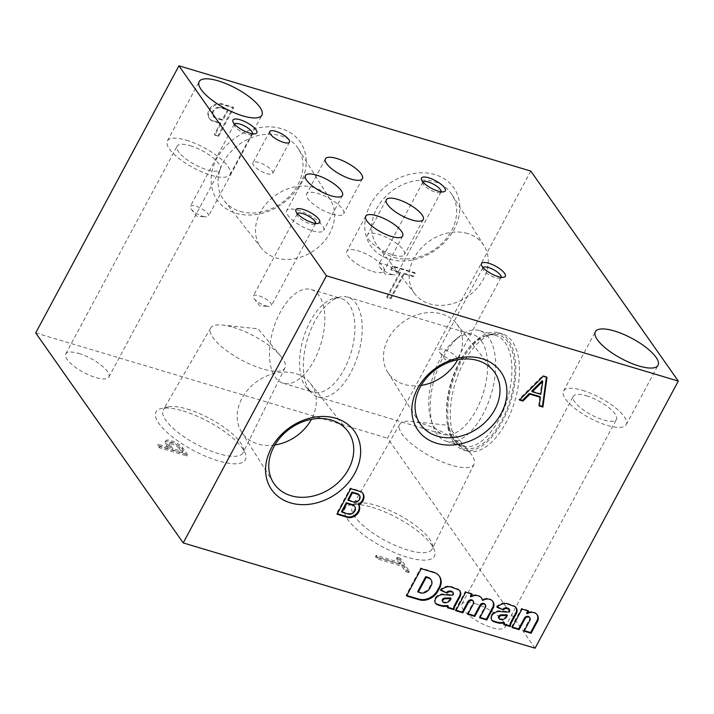 <?xml version="1.0" encoding="UTF-8"?>
<svg xmlns="http://www.w3.org/2000/svg" width="714" height="714" viewBox="0 0 714 714"><rect width="100%" height="100%" fill="white"/><g stroke="black" fill="none" stroke-linecap="round" stroke-linejoin="round"><path stroke-width="0.54" stroke-dasharray="3.57 2.68" d="M457.504 443.572A61.154 31.121 -73.3 0 0 467.349 451.105A61.154 31.121 -73.3 0 0 514.696 401.438A61.154 31.121 -73.3 0 0 502.406 333.929A61.154 31.121 -73.3 0 0 458.924 372.646A61.154 31.121 -73.3 0 0 457.504 443.572M535.072 648.196L387.559 438.191L530.788 171.074M187.13 456.05L182.195 449.026A10.094 3.24 28.2 0 0 172.806 442.6A10.094 3.24 28.2 0 0 165.13 441.984A10.094 3.24 28.2 0 0 165.407 443.805L168.932 448.847L157.589 445.456L159.151 447.678L187.13 456.05L187.764 454.863L182.829 447.839A10.094 3.24 28.2 0 0 173.448 441.413A10.094 3.24 28.2 0 0 165.773 440.797A10.094 3.24 28.2 0 0 166.041 442.618L169.566 447.66L158.231 444.269L159.793 446.491L187.764 454.863M475.015 603.58A24.463 7.845 -151.8 0 1 497.087 615.12A24.463 7.845 -151.8 0 1 505.03 627.178A24.463 7.845 -151.8 0 1 479.763 622.528A24.463 7.845 -151.8 0 1 461.913 604.062A24.463 7.845 -151.8 0 1 475.015 603.58M78.843 353.466A24.463 7.845 -151.8 0 1 100.924 365.006A24.463 7.845 -151.8 0 1 108.858 377.063A24.463 7.845 -151.8 0 1 83.592 372.413A24.463 7.845 -151.8 0 1 65.742 353.948A24.463 7.845 -151.8 0 1 78.843 353.466M183.168 410.978A50.667 16.243 -151.8 0 1 245.295 453.595A50.667 16.243 -151.8 0 1 193.003 450.231A50.667 16.243 -151.8 0 1 161.266 408.542A50.667 16.243 -151.8 0 1 183.168 410.978M372.208 507.342A50.667 16.243 -151.8 0 1 434.344 549.967A50.667 16.243 -151.8 0 1 382.052 546.603A50.667 16.243 -151.8 0 1 350.315 504.905A50.667 16.243 -151.8 0 1 372.208 507.342M35.7 332.929L387.559 438.191M408.926 572.664L399.635 559.437L396.315 558.446L400.161 563.926L375.51 556.554L377.072 558.776L401.723 566.148L405.606 571.673L408.926 572.664L409.559 571.477L400.268 558.25L399.635 559.437M481.495 341.087A52.051 26.489 106.7 0 1 480.29 401.447A52.051 26.489 106.7 0 1 443.278 434.407A52.051 26.489 106.7 0 1 434.897 427.989A52.051 26.489 106.7 0 1 431.158 420.269A52.051 26.489 106.7 0 1 455.22 339.828A52.051 26.489 106.7 0 1 473.114 334.67A52.051 26.489 106.7 0 1 481.495 341.087M488.822 337.695A57.807 29.426 -73.3 0 0 479.513 330.573A57.807 29.426 -73.3 0 0 459.646 336.303A57.807 29.426 -73.3 0 0 432.916 425.642A57.807 29.426 -73.3 0 0 437.066 434.219A57.807 29.426 -73.3 0 0 446.375 441.341A57.807 29.426 -73.3 0 0 487.483 404.74A57.807 29.426 -73.3 0 0 488.822 337.695M179.018 448.24A6.078 1.946 28.2 0 0 173.35 444.519A6.078 1.946 28.2 0 0 168.923 444.224A6.078 1.946 28.2 0 0 169.272 445.598L172.252 449.847L182.248 452.837L179.018 448.24L179.651 447.053A6.078 1.946 28.2 0 0 173.993 443.332A6.078 1.946 28.2 0 0 169.566 443.037A6.078 1.946 28.2 0 0 169.905 444.411L172.886 448.66L182.882 451.65L179.651 447.053M172.886 448.66L172.252 449.847M182.882 451.65L182.248 452.837M159.793 446.491L159.151 447.678M158.231 444.269L157.589 445.456M169.566 447.66L168.932 448.847M166.041 442.618L165.407 443.805M182.829 447.839L182.195 449.026M347.897 499.711L354.153 501.585A4.695 3.748 144.9 0 0 358.705 499.238A4.695 3.748 144.9 0 0 359.044 494.802M341.569 511.501L348.646 513.589A5.319 4.248 144.9 0 0 353.894 510.992A5.319 4.248 144.9 0 0 354.314 505.905M362.614 493.035A9.103 7.274 144.9 0 0 362.382 492.678A9.103 7.274 144.9 0 0 360.847 491.17L350.279 488.01L336.597 513.527L337.338 513.75M354.153 501.585L354.644 502.281M348.646 513.589L349.137 514.285M336.597 513.527L337.088 514.223M350.279 488.01L350.77 488.706M360.847 491.17L361.338 491.866M531.769 391.04L540.328 393.601L542.229 380.714M546.433 377.206L546.505 376.68L542.792 375.564L518.962 399.322L519.881 399.599M539.891 396.591L538.704 405.231L539.266 405.4M540.328 393.601L540.819 394.306M538.704 405.231L539.195 405.927M518.962 399.322L519.453 400.018M542.792 375.564L543.283 376.269M546.505 376.68L546.995 377.376M404.258 273.917L390.879 298.871L387.149 297.756L400.536 272.802L391.281 270.035L393.084 266.679L415.253 273.301L413.451 276.666L404.258 273.917L403.767 273.221L390.379 298.175L386.658 297.06L400.045 272.105L390.79 269.339L392.593 265.974L414.763 272.605L412.96 275.97L403.767 273.221M413.451 276.666L412.96 275.97M415.253 273.301L414.763 272.605M393.084 266.679L392.593 265.974M391.281 270.035L390.79 269.339M400.536 272.802L400.045 272.105M387.149 297.756L386.658 297.06M390.879 298.871L390.379 298.175M228.239 110.179L222.813 120.3L215.69 118.167A6.078 4.855 -35.1 0 1 213.441 116.587A6.078 4.855 -35.1 0 1 214.129 110.509A6.078 4.855 -35.1 0 1 220.537 107.876L228.239 110.179L227.748 109.483L222.322 119.595L215.2 117.471A6.078 4.855 -35.1 0 1 212.95 115.891A6.078 4.855 -35.1 0 1 213.638 109.813A6.078 4.855 -35.1 0 1 220.046 107.18L227.748 109.483M218.582 136.249L214.86 135.142L221.01 123.665L212.549 121.094A10.094 8.068 -35.1 0 1 209.586 118.747A10.094 8.068 -35.1 0 1 210.96 108.376A10.094 8.068 -35.1 0 1 221.992 104.414L233.764 107.939L218.582 136.249L214.361 134.437L220.519 122.96L212.058 120.398A10.094 8.068 -35.1 0 1 209.095 118.051A10.094 8.068 -35.1 0 1 210.46 107.68A10.094 8.068 -35.1 0 1 221.501 103.717L233.273 107.234L218.091 135.553M222.813 120.3L222.322 119.595M220.537 107.876L220.046 107.18M233.764 107.939L233.273 107.234M221.992 104.414L221.501 103.717M212.549 121.094L212.058 120.398M221.01 123.665L220.519 122.96M214.86 135.142L214.361 134.437M417.735 591.558L420.412 592.361A7.818 6.247 144.9 0 0 429.364 587.443L430.328 585.569A7.113 5.676 144.9 0 0 430.622 579.152M439.172 575.93A14.575 11.647 144.9 0 0 438.94 575.573A14.575 11.647 144.9 0 0 434.817 572.253L420.707 567.969L406.07 595.271L406.81 595.494M430.328 585.569L430.819 586.265M420.412 592.361L420.903 593.066M434.817 572.253L435.308 572.949M406.07 595.271L406.561 595.976M420.707 567.969L421.198 568.665M442.457 601.286A2.133 1.705 144.9 0 0 443.483 601.893L444.046 602.063A5.685 4.543 144.9 0 0 449.784 599.385L450.57 597.93M459.664 590.63A7.113 5.676 144.9 0 0 459.432 590.264A7.113 5.676 144.9 0 0 458.343 589.175L450.302 586.221A10.094 8.068 144.9 0 0 440.217 589.684L441.056 590.041M435.638 603.428L435.147 602.732A5.685 4.543 144.9 0 1 434.996 598.287L435.21 597.841A7.399 5.908 144.9 0 1 442.992 593.994L448.704 594.432A24.829 19.84 144.9 0 0 452.489 594.351L452.667 594.021A2.419 1.928 144.9 0 0 452.649 592.04M447.812 605.624L447.026 607.043L447.785 607.266M449.784 599.385L450.284 600.09M444.046 602.063L444.536 602.759M443.483 601.893L443.974 602.589M457.094 588.434L457.585 589.139M458.343 589.175L458.843 589.871M447.026 607.043L447.526 607.739M435.21 597.841L435.701 598.546M442.992 593.994L443.483 594.691M448.704 594.432L449.195 595.137M452.489 594.351L452.979 595.057M440.217 589.684L440.708 590.38M450.302 586.221L450.793 586.917M452.212 586.667L452.703 587.372M492.66 601.233A8.532 6.819 144.9 0 0 492.428 600.876A8.532 6.819 144.9 0 0 483.44 599.135L482.191 599.733M481.477 597.939A9.389 7.497 144.9 0 0 481.245 597.582A9.389 7.497 144.9 0 0 470.312 596.172M471.499 593.959L471.749 593.486L465.233 591.531L455.327 610.006L456.076 610.229M468.063 613.817L467.313 613.594L473.079 602.848A3.052 2.437 144.9 0 0 472.9 600.67M480.049 617.405L479.299 617.182L485.101 606.356A3.052 2.437 144.9 0 0 484.913 604.222M483.44 599.135L483.931 599.831M479.299 617.182L479.79 617.878M485.101 606.356L485.6 607.052M467.313 613.594L467.804 614.299M473.079 602.848L473.569 603.544M455.327 610.006L455.818 610.711M465.233 591.531L465.724 592.236M471.749 593.486L472.249 594.191M498.756 618.128A2.133 1.705 144.9 0 0 499.773 618.735L500.344 618.904A5.685 4.543 144.9 0 0 506.083 616.236L506.869 614.772M515.963 607.471A7.113 5.676 144.9 0 0 515.731 607.114A7.113 5.676 144.9 0 0 514.642 606.016L506.592 603.062A10.094 8.068 144.9 0 0 496.516 606.525L497.355 606.882M491.937 620.279L491.446 619.573A5.685 4.543 144.9 0 1 491.294 615.129L491.509 614.692A7.399 5.908 144.9 0 1 499.282 610.836L505.003 611.273A24.829 19.84 144.9 0 0 508.787 611.193L508.966 610.863A2.419 1.928 144.9 0 0 508.948 608.881M504.111 622.465L503.325 623.884L504.084 624.107M506.083 616.236L506.574 616.932M500.344 618.904L500.835 619.609M499.773 618.735L500.273 619.44M513.393 605.276L513.884 605.981M514.642 606.016L515.133 606.713M503.325 623.884L503.816 624.589M491.509 614.692L492 615.388M499.282 610.836L499.782 611.541M505.003 611.273L505.494 611.978M508.787 611.193L509.278 611.898M496.516 606.525L497.006 607.23M506.592 603.062L507.092 603.758M508.511 603.517L509.002 604.214M536.99 614.531A8.532 6.819 144.9 0 0 536.758 614.174A8.532 6.819 144.9 0 0 526.611 613.014M527.798 610.809L528.048 610.327L521.532 608.382L511.626 626.847L512.366 627.079M524.353 630.658L523.612 630.435L529.404 619.636A3.017 2.41 144.9 0 0 529.386 617.155M523.612 630.435L524.103 631.14M511.626 626.847L512.116 627.552M521.532 608.382L522.023 609.078M528.048 610.327L528.538 611.032M586.408 395.815A24.463 7.845 -151.8 0 1 608.489 407.355A24.463 7.845 -151.8 0 1 616.432 419.413A24.463 7.845 -151.8 0 1 591.165 414.772A24.463 7.845 -151.8 0 1 573.315 396.297A24.463 7.845 -151.8 0 1 586.408 395.815M582.579 390.353A35.557 11.397 -151.8 0 1 614.665 407.132A35.557 11.397 -151.8 0 1 626.205 424.66A35.557 11.397 -151.8 0 1 589.487 417.904A35.557 11.397 -151.8 0 1 563.533 391.058A35.557 11.397 -151.8 0 1 582.579 390.353M190.245 145.701A24.463 7.845 -151.8 0 1 212.317 157.241A24.463 7.845 -151.8 0 1 220.26 169.298A24.463 7.845 -151.8 0 1 194.993 164.657A24.463 7.845 -151.8 0 1 177.143 146.183A24.463 7.845 -151.8 0 1 190.245 145.701M186.408 140.239A35.557 11.397 -151.8 0 1 218.493 157.018A35.557 11.397 -151.8 0 1 230.033 174.546A35.557 11.397 -151.8 0 1 193.315 167.79A35.557 11.397 -151.8 0 1 167.371 140.944A35.557 11.397 -151.8 0 1 186.408 140.239M422.983 182.061A10.299 3.302 28.2 0 0 422.849 182.248A10.299 3.302 28.2 0 0 422.858 183.525A10.299 3.302 28.2 0 0 435.495 192.191A10.299 3.302 28.2 0 0 439.949 192.691A10.299 3.302 28.2 0 0 441.011 191.995A10.299 3.302 28.2 0 0 441.1 191.78M391.468 274.301A10.299 3.302 28.2 0 0 394.351 274.881A10.299 3.302 28.2 0 0 396.984 274.105A10.299 3.302 28.2 0 0 389.469 266.322A10.299 3.302 28.2 0 0 378.822 264.358A10.299 3.302 28.2 0 0 379.634 266.991A10.299 3.302 28.2 0 0 391.468 274.301M234.487 124.066A10.299 3.302 28.2 0 0 234.353 124.254A10.299 3.302 28.2 0 0 234.362 125.53A10.299 3.302 28.2 0 0 246.999 134.196A10.299 3.302 28.2 0 0 251.453 134.687A10.299 3.302 28.2 0 0 252.515 133.991A10.299 3.302 28.2 0 0 252.604 133.786M202.972 216.306A10.299 3.302 28.2 0 0 205.855 216.886A10.299 3.302 28.2 0 0 208.488 216.101A10.299 3.302 28.2 0 0 200.973 208.318A10.299 3.302 28.2 0 0 190.326 206.364A10.299 3.302 28.2 0 0 191.138 208.997A10.299 3.302 28.2 0 0 202.972 216.306M297.426 213.665A10.299 3.302 28.2 0 0 297.292 213.861A10.299 3.302 28.2 0 0 297.301 215.128A10.299 3.302 28.2 0 0 309.938 223.794A10.299 3.302 28.2 0 0 314.392 224.294A10.299 3.302 28.2 0 0 315.454 223.598A10.299 3.302 28.2 0 0 315.543 223.384M265.911 305.904A10.299 3.302 28.2 0 0 268.794 306.484A10.299 3.302 28.2 0 0 271.427 305.708A10.299 3.302 28.2 0 0 263.912 297.925A10.299 3.302 28.2 0 0 253.265 295.962A10.299 3.302 28.2 0 0 254.077 298.595A10.299 3.302 28.2 0 0 265.911 305.904M483.021 267.536A10.299 3.302 28.2 0 0 482.887 267.723A10.299 3.302 28.2 0 0 482.896 268.999A10.299 3.302 28.2 0 0 495.534 277.666A10.299 3.302 28.2 0 0 499.987 278.157A10.299 3.302 28.2 0 0 501.049 277.46A10.299 3.302 28.2 0 0 501.139 277.246M451.507 359.776A10.299 3.302 28.2 0 0 454.39 360.356A10.299 3.302 28.2 0 0 457.022 359.57A10.299 3.302 28.2 0 0 449.508 351.788A10.299 3.302 28.2 0 0 438.86 349.833A10.299 3.302 28.2 0 0 439.672 352.466A10.299 3.302 28.2 0 0 451.507 359.776M266.733 173.591A11.237 3.606 28.2 0 0 272.748 173.368A11.237 3.606 28.2 0 0 264.546 164.88A11.237 3.606 28.2 0 0 252.943 162.747A11.237 3.606 28.2 0 0 256.594 168.29A11.237 3.606 28.2 0 0 266.733 173.591M312.437 230.845A20.974 6.729 28.2 0 0 323.665 230.426A20.974 6.729 28.2 0 0 308.359 214.593A20.974 6.729 28.2 0 0 286.698 210.603A20.974 6.729 28.2 0 0 293.499 220.947A20.974 6.729 28.2 0 0 312.437 230.845M393.244 255.014A20.974 6.729 28.2 0 0 404.481 254.603A20.974 6.729 28.2 0 0 389.166 238.762A20.974 6.729 28.2 0 0 367.505 234.781A20.974 6.729 28.2 0 0 374.314 245.125A20.974 6.729 28.2 0 0 393.244 255.014M372.654 271.472A20.974 6.729 28.2 0 0 383.891 271.061A20.974 6.729 28.2 0 0 368.585 255.219A20.974 6.729 28.2 0 0 346.915 251.239A20.974 6.729 28.2 0 0 353.725 261.574A20.974 6.729 28.2 0 0 372.654 271.472M332.385 214.138A20.974 6.729 28.2 0 0 343.621 213.727A20.974 6.729 28.2 0 0 328.306 197.885A20.974 6.729 28.2 0 0 306.645 193.905A20.974 6.729 28.2 0 0 313.455 204.249A20.974 6.729 28.2 0 0 332.385 214.138M319.06 295.516A48.927 24.901 -73.3 0 0 311.188 289.491A48.927 24.901 -73.3 0 0 276.398 320.461A48.927 24.901 -73.3 0 0 275.265 377.197A48.927 24.901 -73.3 0 0 283.137 383.231A48.927 24.901 -73.3 0 0 317.926 352.261A48.927 24.901 -73.3 0 0 319.06 295.516M305.324 386.194A48.927 24.901 -73.3 0 0 307.172 388.443A48.927 24.901 -73.3 0 0 313.205 392.227A48.927 24.901 -73.3 0 0 351.083 352.493A48.927 24.901 -73.3 0 0 341.247 298.488A48.927 24.901 -73.3 0 0 334.125 298.336A48.927 24.901 -73.3 0 0 304.119 335.83A48.927 24.901 -73.3 0 0 305.324 386.194M309.465 390.46A52.051 26.489 -73.3 0 0 311.42 392.852A52.051 26.489 -73.3 0 0 317.837 396.877A52.051 26.489 -73.3 0 0 358.142 354.599A52.051 26.489 -73.3 0 0 347.682 297.14A52.051 26.489 -73.3 0 0 340.105 296.979A52.051 26.489 -73.3 0 0 308.18 336.874A52.051 26.489 -73.3 0 0 309.465 390.46M453.336 439.083A57.807 29.426 -73.3 0 0 454.015 440.002A57.807 29.426 -73.3 0 0 462.645 446.214A57.807 29.426 -73.3 0 0 507.404 399.26A57.807 29.426 -73.3 0 0 495.784 335.437A57.807 29.426 -73.3 0 0 485.163 335.883A57.807 29.426 -73.3 0 0 451.302 381.472A57.807 29.426 -73.3 0 0 453.336 439.083M454.729 440.877A59.235 30.149 -73.3 0 0 455.425 441.823A59.235 30.149 -73.3 0 0 510.126 400.072A59.235 30.149 -73.3 0 0 487.341 335.143A59.235 30.149 -73.3 0 0 452.649 381.847A59.235 30.149 -73.3 0 0 454.729 440.877M453.872 442.484A61.154 31.121 -73.3 0 0 463.716 450.016A61.154 31.121 -73.3 0 0 511.063 400.349A61.154 31.121 -73.3 0 0 498.774 332.84A61.154 31.121 -73.3 0 0 455.291 371.557A61.154 31.121 -73.3 0 0 453.872 442.484M187.443 409.131A45.277 14.521 -151.8 0 1 242.965 447.223A45.277 14.521 -151.8 0 1 243.063 452.676A45.277 14.521 -151.8 0 1 196.234 444.215A45.277 14.521 -151.8 0 1 163.265 409.89A45.277 14.521 -151.8 0 1 167.87 406.953A45.277 14.521 -151.8 0 1 187.443 409.131M233.21 327.307A42.162 13.521 -151.8 0 1 280.914 356.322A42.162 13.521 -151.8 0 1 285.011 367.862A42.162 13.521 -151.8 0 1 241.403 359.972A42.162 13.521 -151.8 0 1 210.701 328.012A42.162 13.521 -151.8 0 1 222.572 325.04A42.162 13.521 -151.8 0 1 233.21 327.307M376.483 505.503A45.277 14.521 -151.8 0 1 432.015 543.586A45.277 14.521 -151.8 0 1 432.113 549.048A45.277 14.521 -151.8 0 1 385.283 540.578A45.277 14.521 -151.8 0 1 352.314 506.253A45.277 14.521 -151.8 0 1 356.911 503.325A45.277 14.521 -151.8 0 1 376.483 505.503M422.26 423.679A42.162 13.521 -151.8 0 1 469.964 452.694A42.162 13.521 -151.8 0 1 474.06 464.225A42.162 13.521 -151.8 0 1 430.444 456.344A42.162 13.521 -151.8 0 1 399.751 424.384A42.162 13.521 -151.8 0 1 411.621 421.412A42.162 13.521 -151.8 0 1 422.26 423.679M274.917 444.965A42.162 33.683 -35.1 0 1 257.861 443.956A42.162 33.683 -35.1 0 1 241.466 431.827A42.162 33.683 -35.1 0 1 249.15 388.362A42.162 33.683 -35.1 0 1 295.605 373.565A42.162 33.683 -35.1 0 1 310.403 383.4A42.162 33.683 -35.1 0 1 311.411 419.332M421.18 385.399A42.162 33.683 -35.1 0 1 404.124 384.391A42.162 33.683 -35.1 0 1 387.729 372.262A42.162 33.683 -35.1 0 1 395.413 328.797A42.162 33.683 -35.1 0 1 441.868 313.999A42.162 33.683 -35.1 0 1 456.665 323.835A42.162 33.683 -35.1 0 1 457.674 359.767M313.919 187.541A42.162 33.683 144.9 0 0 266.304 203.624A42.162 33.683 144.9 0 0 261.378 248.097A42.162 33.683 144.9 0 0 276.175 257.933A42.162 33.683 144.9 0 0 322.63 243.135A42.162 33.683 144.9 0 0 330.314 199.67A42.162 33.683 144.9 0 0 313.919 187.541M240.252 211.389A45.277 36.173 144.9 0 0 290.152 195.493A45.277 36.173 144.9 0 0 298.398 148.815A45.277 36.173 144.9 0 0 239.726 143.996A45.277 36.173 144.9 0 0 224.366 200.821A45.277 36.173 144.9 0 0 240.252 211.389M235.977 213.236A50.667 40.475 144.9 0 0 306.181 160.614A50.667 40.475 144.9 0 0 233.808 138.962A50.667 40.475 144.9 0 0 235.977 213.236M467.563 233.514A42.162 33.683 144.9 0 0 419.948 249.597A42.162 33.683 144.9 0 0 415.021 294.061A42.162 33.683 144.9 0 0 429.819 303.896A42.162 33.683 144.9 0 0 476.274 289.099A42.162 33.683 144.9 0 0 483.958 245.634A42.162 33.683 144.9 0 0 467.563 233.514M393.896 257.352A45.277 36.173 144.9 0 0 443.796 241.457A45.277 36.173 144.9 0 0 452.042 194.779A45.277 36.173 144.9 0 0 393.369 189.96A45.277 36.173 144.9 0 0 378.009 246.785A45.277 36.173 144.9 0 0 393.896 257.352M389.621 259.2A50.667 40.475 144.9 0 0 459.825 206.587A50.667 40.475 144.9 0 0 387.452 184.935A50.667 40.475 144.9 0 0 389.621 259.2M400.268 558.25L396.948 557.259L396.315 558.446M396.948 557.259L400.804 562.739L400.161 563.926M400.804 562.739L376.144 555.367L375.51 556.554M376.144 555.367L377.706 557.589L377.072 558.776M377.706 557.589L402.366 564.961L401.723 566.148M402.366 564.961L406.239 570.486L405.606 571.673M406.239 570.486L409.559 571.477M169.905 444.411L169.272 445.598M215.69 118.167L215.2 117.471M429.364 587.443L429.855 588.14M434.996 598.287L435.486 598.984M452.667 594.021L453.158 594.717M491.294 615.129L491.785 615.825M508.966 610.863L509.457 611.568M529.404 619.636L529.895 620.332M431.158 420.269L432.916 425.642M455.22 339.828L459.646 336.303M168.923 444.224L169.566 443.037M165.13 441.984L165.773 440.797M362.873 493.374L362.382 492.678M212.95 115.891L213.441 116.587M209.095 118.051L209.586 118.747M439.431 576.278L438.94 575.573M459.923 590.969L459.432 590.264M492.919 601.572L492.428 600.876M481.736 598.278L481.245 597.582M516.222 607.81L515.731 607.114M537.249 614.879L536.758 614.174M505.03 627.178L616.432 419.413M461.913 604.062L573.315 396.297M626.205 424.66L658.031 365.3M563.533 391.058L595.36 331.698M108.858 377.063L220.26 169.298M65.742 353.948L177.143 146.183M230.033 174.546L261.868 115.186M167.371 140.944L199.197 81.583M439.949 192.691L443.876 191.745M422.858 183.525L421.474 179.732M422.849 182.248L378.822 264.358M441.011 191.995L396.984 274.105M379.634 266.991L385.248 274.194L394.351 274.881M251.453 134.687L255.38 133.75M234.362 125.53L232.978 121.728M234.353 124.254L190.326 206.364M252.515 133.991L208.488 216.101M191.138 208.997L196.743 216.199L205.855 216.886M314.392 224.294L318.319 223.348M297.301 215.128L295.917 211.335M297.292 213.861L253.265 295.962M315.454 223.598L271.427 305.708M254.077 298.595L259.691 305.797L268.794 306.484M499.987 278.157L503.914 277.219M482.896 268.999L481.513 265.197M482.887 267.723L438.86 349.833M501.049 277.46L457.022 359.57M439.672 352.466L445.286 359.669L454.39 360.356M269.687 131.528L252.943 162.747M289.491 142.14L272.748 173.368M305.476 175.582L286.698 210.603M342.443 195.404L323.665 230.426M386.283 199.759L367.505 234.781M423.259 219.582L404.481 254.603M365.693 216.208L346.915 251.239M402.669 236.039L383.891 271.061M325.423 158.883L306.645 193.905M362.4 178.705L343.621 213.727M283.137 383.231L313.205 392.227M311.188 289.491L341.247 298.488M307.172 388.443L311.42 392.852M334.125 298.336L340.105 296.979M317.837 396.877L443.278 434.407M347.682 297.14L473.114 334.67M446.375 441.341L462.645 446.214M479.513 330.573L495.784 335.437M454.015 440.002L455.425 441.823M485.163 335.883L487.341 335.143M463.716 450.016L467.349 451.105M498.774 332.84L502.406 333.929M167.87 406.953L161.266 408.542M242.965 447.223L245.295 453.595M210.701 328.012L163.265 409.89M285.011 367.862L243.063 452.676M280.914 356.322L258.102 328.833L222.572 325.04M356.911 503.325L350.315 504.905M432.015 543.586L434.344 549.967M399.751 424.384L352.314 506.253M474.06 464.225L432.113 549.048M469.964 452.694L447.151 425.196L411.621 421.412M241.466 431.827L273.382 482.682M310.403 383.4L347.415 430.676M387.729 372.262L419.645 423.116M456.665 323.835L493.677 371.11M330.314 199.67L298.398 148.815M261.378 248.097L224.366 200.821M483.958 245.634L452.042 194.779M415.021 294.061L378.009 246.785"/><path stroke-width="1.07" d="M678.3 381.071L530.788 171.074L178.928 65.804L35.7 332.929L183.212 542.926L535.072 648.196L678.3 381.071L326.441 275.809L183.212 542.926M326.441 275.809L178.928 65.804M358.865 505.039A9.103 7.274 144.9 0 0 362.873 493.374A9.103 7.274 144.9 0 0 361.338 491.866L350.77 488.706L337.088 514.223L348.325 517.588A8.987 7.185 144.9 0 0 357.518 513.794A8.987 7.185 144.9 0 0 358.865 505.039L358.374 504.334A9.103 7.274 144.9 0 0 362.614 493.035M542.908 407.042L546.995 377.376L543.283 376.269L519.453 400.018L522.934 401.063L529.868 394.146L540.391 397.296L539.195 405.927L542.908 407.042L542.417 406.337L546.433 377.206M435.308 572.949L421.198 568.665L406.561 595.976L419.511 599.849A14.575 11.647 144.9 0 0 437.584 591.701L439.128 588.952A14.575 11.647 144.9 0 0 439.431 576.278A14.575 11.647 144.9 0 0 435.308 572.949M447.785 607.266L453.577 608.997A8.532 6.819 144.9 0 1 454.479 605.427L454.97 606.124L459.852 597.02A7.113 5.676 144.9 0 0 459.923 590.969A7.113 5.676 144.9 0 0 458.843 589.871L450.793 586.917A10.094 8.068 144.9 0 0 440.708 590.38L447.009 593.084A4.123 3.293 144.9 0 1 451.346 591.844L452.248 592.111A2.419 1.928 144.9 0 1 453.14 592.736L452.649 592.04A2.419 1.928 144.9 0 0 451.757 591.406L452.248 592.111M454.97 606.124A8.532 6.819 144.9 0 0 454.068 609.702L447.526 607.739L448.303 606.32L443.073 606.382A42.661 34.085 144.9 0 1 436.861 604.526L436.352 604.187A5.685 4.543 144.9 0 1 435.638 603.428A5.685 4.543 144.9 0 1 435.486 598.984L435.701 598.546A7.399 5.908 144.9 0 1 443.483 594.691L449.195 595.137A24.829 19.84 144.9 0 0 452.979 595.057L453.158 594.717A2.419 1.928 144.9 0 0 453.14 592.736M473.391 601.366A3.052 2.437 144.9 0 1 473.569 603.544L467.804 614.299L474.819 616.396L480.638 605.534A3.052 2.437 144.9 0 1 485.404 604.919A3.052 2.437 144.9 0 1 485.6 607.052L479.79 617.878L486.805 619.975L493.481 607.471A8.532 6.819 144.9 0 0 492.919 601.572A8.532 6.819 144.9 0 0 483.931 599.831L482.691 600.429A9.389 7.497 144.9 0 0 481.736 598.278A9.389 7.497 144.9 0 0 470.803 596.877L472.249 594.191L465.724 592.236L455.818 610.711L462.833 612.808L468.652 601.956A3.052 2.437 144.9 0 1 473.391 601.366L472.9 600.67A3.052 2.437 144.9 0 0 468.161 601.25L468.652 601.956M504.084 624.107L509.876 625.848A8.532 6.819 144.9 0 1 510.778 622.269L511.269 622.965L516.151 613.861A7.113 5.676 144.9 0 0 516.222 607.81A7.113 5.676 144.9 0 0 515.133 606.713L507.092 603.758A10.094 8.068 144.9 0 0 497.006 607.23L503.308 609.926A4.123 3.293 144.9 0 1 507.645 608.685L508.546 608.953A2.419 1.928 144.9 0 1 509.439 609.577L508.948 608.881A2.419 1.928 144.9 0 0 508.047 608.248L508.546 608.953M511.269 622.965A8.532 6.819 144.9 0 0 510.367 626.544L503.816 624.589L504.602 623.17L499.372 623.224A42.661 34.085 144.9 0 1 493.16 621.367L492.651 621.028A5.685 4.543 144.9 0 1 491.937 620.279A5.685 4.543 144.9 0 1 491.785 615.825L492 615.388A7.399 5.908 144.9 0 1 499.782 611.541L505.494 611.978A24.829 19.84 144.9 0 0 509.278 611.898L509.457 611.568A2.419 1.928 144.9 0 0 509.439 609.577M529.877 617.851A3.017 2.41 144.9 0 1 529.895 620.332L524.103 631.14L531.109 633.238L537.812 620.734A8.532 6.819 144.9 0 0 537.249 614.879A8.532 6.819 144.9 0 0 527.102 613.719L528.538 611.032L522.023 609.078L512.116 627.552L519.123 629.65L524.915 618.851A3.017 2.41 144.9 0 1 527.387 617.021A3.017 2.41 144.9 0 1 529.877 617.851L529.386 617.155A3.017 2.41 144.9 0 0 526.896 616.325A3.017 2.41 144.9 0 0 524.424 618.145L524.915 618.851M335.803 418.27A50.667 40.475 -35.1 0 1 337.972 492.535A50.667 40.475 -35.1 0 1 265.599 470.883A50.667 40.475 -35.1 0 1 335.803 418.27M482.066 358.705A50.667 40.475 -35.1 0 1 484.235 432.97A50.667 40.475 -35.1 0 1 411.862 411.318A50.667 40.475 -35.1 0 1 482.066 358.705M614.406 330.993A35.557 11.397 -151.8 0 1 646.491 347.772A35.557 11.397 -151.8 0 1 658.031 365.3A35.557 11.397 -151.8 0 1 621.314 358.544A35.557 11.397 -151.8 0 1 595.36 331.698A35.557 11.397 -151.8 0 1 614.406 330.993M218.234 80.878A35.557 11.397 -151.8 0 1 250.328 97.657A35.557 11.397 -151.8 0 1 261.868 115.186A35.557 11.397 -151.8 0 1 225.142 108.43A35.557 11.397 -151.8 0 1 199.197 81.583A35.557 11.397 -151.8 0 1 218.234 80.878M438.039 191.093A13.512 4.329 28.2 0 0 443.876 191.745A13.512 4.329 28.2 0 0 435.415 180.624A13.512 4.329 28.2 0 0 421.474 179.732A13.512 4.329 28.2 0 0 438.039 191.093M249.543 133.099A13.512 4.329 28.2 0 0 255.38 133.75A13.512 4.329 28.2 0 0 246.919 122.629A13.512 4.329 28.2 0 0 232.978 121.728A13.512 4.329 28.2 0 0 249.543 133.099M312.482 222.697A13.512 4.329 28.2 0 0 318.319 223.348A13.512 4.329 28.2 0 0 309.858 212.228A13.512 4.329 28.2 0 0 295.917 211.335A13.512 4.329 28.2 0 0 312.482 222.697M498.077 276.568A13.512 4.329 28.2 0 0 503.914 277.219A13.512 4.329 28.2 0 0 495.454 266.099A13.512 4.329 28.2 0 0 481.513 265.197A13.512 4.329 28.2 0 0 498.077 276.568M283.476 142.363A11.237 3.606 28.2 0 0 289.491 142.14A11.237 3.606 28.2 0 0 281.289 133.661A11.237 3.606 28.2 0 0 269.687 131.528A11.237 3.606 28.2 0 0 273.337 137.061A11.237 3.606 28.2 0 0 283.476 142.363M331.216 195.823A20.974 6.729 28.2 0 0 342.443 195.404A20.974 6.729 28.2 0 0 327.137 179.571A20.974 6.729 28.2 0 0 305.476 175.582A20.974 6.729 28.2 0 0 312.277 185.926A20.974 6.729 28.2 0 0 331.216 195.823M412.023 219.992A20.974 6.729 28.2 0 0 423.259 219.582A20.974 6.729 28.2 0 0 407.944 203.74A20.974 6.729 28.2 0 0 386.283 199.759A20.974 6.729 28.2 0 0 393.093 210.103A20.974 6.729 28.2 0 0 412.023 219.992M391.433 236.45A20.974 6.729 28.2 0 0 402.669 236.039A20.974 6.729 28.2 0 0 387.363 220.198A20.974 6.729 28.2 0 0 365.693 216.208A20.974 6.729 28.2 0 0 372.503 226.552A20.974 6.729 28.2 0 0 391.433 236.45M351.163 179.116A20.974 6.729 28.2 0 0 362.4 178.705A20.974 6.729 28.2 0 0 347.093 162.863A20.974 6.729 28.2 0 0 325.423 158.883A20.974 6.729 28.2 0 0 332.233 169.227A20.974 6.729 28.2 0 0 351.163 179.116M359.535 495.498L359.044 494.802A4.695 3.748 144.9 0 0 357.946 493.847L351.993 492.062L347.897 499.711L348.387 500.407L354.644 502.281A4.695 3.748 144.9 0 0 359.196 499.934A4.695 3.748 144.9 0 0 359.535 495.498A4.695 3.748 144.9 0 0 358.437 494.543L352.484 492.758L348.387 500.407M354.804 506.61L354.314 505.905A5.319 4.248 144.9 0 0 352.957 504.762L346.272 502.736L341.569 511.501L342.06 512.206L349.137 514.285A5.319 4.248 144.9 0 0 354.385 511.697A5.319 4.248 144.9 0 0 354.804 506.61A5.319 4.248 144.9 0 0 353.448 505.467L346.763 503.432L342.06 512.206M337.338 513.75L347.834 516.891A8.987 7.185 144.9 0 0 357.027 513.089A8.987 7.185 144.9 0 0 358.374 504.334M357.946 493.847L358.437 494.543M351.993 492.062L352.484 492.758M352.957 504.762L353.448 505.467M346.272 502.736L346.763 503.432M347.834 516.891L348.325 517.588M542.72 381.419L542.229 380.714L531.769 391.04L532.26 391.745L540.819 394.306L542.72 381.419L532.26 391.745M519.881 399.599L522.443 400.367L529.377 393.45L539.891 396.591L540.391 397.296M539.266 405.4L542.417 406.337M529.377 393.45L529.868 394.146M522.443 400.367L522.934 401.063M431.113 579.857L430.622 579.152A7.113 5.676 144.9 0 0 428.587 577.528L425.731 576.635L417.735 591.558L420.903 593.066A7.818 6.247 144.9 0 0 429.855 588.14L430.819 586.265A7.113 5.676 144.9 0 0 431.113 579.857A7.113 5.676 144.9 0 0 429.078 578.224L426.222 577.34L418.226 592.263M406.81 595.494L419.011 599.144A14.575 11.647 144.9 0 0 437.093 590.996L438.637 588.247A14.575 11.647 144.9 0 0 439.172 575.93M428.587 577.528L429.078 578.224M425.731 576.635L426.222 577.34M438.637 588.247L439.128 588.952M437.093 590.996L437.584 591.701M419.011 599.144L419.511 599.849M451.061 598.627L450.57 597.93L444.608 598.046A2.276 1.821 144.9 0 0 442.6 599.233L442.439 599.537A2.133 1.705 144.9 0 0 442.457 601.286L442.948 601.982A2.133 1.705 144.9 0 0 443.974 602.589L444.536 602.759A5.685 4.543 144.9 0 0 450.284 600.09L451.061 598.627L445.099 598.751A2.276 1.821 144.9 0 0 443.091 599.938L442.93 600.233A2.133 1.705 144.9 0 0 442.948 601.982M441.056 590.041L447.009 593.084M451.757 591.406L450.855 591.138A4.123 3.293 144.9 0 0 446.518 592.388M435.415 603.071A5.685 4.543 144.9 0 0 435.861 603.491L436.37 603.821A42.661 34.085 144.9 0 0 442.582 605.686L447.812 605.624L448.303 606.32M454.479 605.427L459.361 596.315A7.113 5.676 144.9 0 0 459.664 590.63M442.6 599.233L443.091 599.938M445.955 597.939L446.446 598.644M459.361 596.315L459.852 597.02M453.577 608.997L454.068 609.702M442.582 605.686L443.073 606.382M436.37 603.821L436.861 604.526M435.861 603.491L436.352 604.187M482.691 600.429L482.191 599.733A9.389 7.497 144.9 0 0 481.477 597.939M470.803 596.877L470.312 596.172L471.499 593.959M456.076 610.229L462.342 612.103L468.161 601.25M468.063 613.817L474.328 615.691L480.147 604.838L480.638 605.534M485.404 604.919L484.913 604.222A3.052 2.437 144.9 0 0 480.147 604.838M480.049 617.405L486.314 619.279L492.99 606.775A8.532 6.819 144.9 0 0 492.66 601.233M492.99 606.775L493.481 607.471M486.314 619.279L486.805 619.975M474.328 615.691L474.819 616.396M462.342 612.103L462.833 612.808M507.359 615.468L506.869 614.772L500.907 614.888A2.276 1.821 144.9 0 0 498.899 616.084L498.738 616.378A2.133 1.705 144.9 0 0 498.756 618.128L499.247 618.824A2.133 1.705 144.9 0 0 500.273 619.44L500.835 619.609A5.685 4.543 144.9 0 0 506.574 616.932L507.359 615.468L501.398 615.593A2.276 1.821 144.9 0 0 499.389 616.78L499.229 617.074A2.133 1.705 144.9 0 0 499.247 618.824M497.355 606.882L503.308 609.926M508.047 608.248L507.154 607.98A4.123 3.293 144.9 0 0 502.808 609.229M491.714 619.913A5.685 4.543 144.9 0 0 492.16 620.332L492.669 620.662A42.661 34.085 144.9 0 0 498.881 622.528L504.111 622.465L504.602 623.17M510.778 622.269L515.66 613.165A7.113 5.676 144.9 0 0 515.963 607.471M498.899 616.084L499.389 616.78M502.254 614.781L502.745 615.486M515.66 613.165L516.151 613.861M509.876 625.848L510.367 626.544M498.881 622.528L499.372 623.224M492.669 620.662L493.16 621.367M492.16 620.332L492.651 621.028M524.353 630.658L530.618 632.533L537.321 620.038A8.532 6.819 144.9 0 0 536.99 614.531M527.102 613.719L526.611 613.014L527.798 610.809M512.366 627.079L518.632 628.945L524.424 618.145M530.618 632.533L531.109 633.238M518.632 628.945L519.123 629.65M537.321 620.038L537.812 620.734M441.1 191.78A10.299 3.302 28.2 0 0 433.496 184.212A10.299 3.302 28.2 0 0 422.983 182.061M252.604 133.786A10.299 3.302 28.2 0 0 245 126.217A10.299 3.302 28.2 0 0 234.487 124.066M315.543 223.384A10.299 3.302 28.2 0 0 307.939 215.815A10.299 3.302 28.2 0 0 297.426 213.665M501.139 277.246A10.299 3.302 28.2 0 0 493.535 269.678A10.299 3.302 28.2 0 0 483.021 267.536M311.411 419.332A42.162 33.683 -35.1 0 1 274.917 444.965M331.528 420.109A45.277 36.173 -35.1 0 1 347.415 430.676A45.277 36.173 -35.1 0 1 332.055 487.51A45.277 36.173 -35.1 0 1 273.382 482.682A45.277 36.173 -35.1 0 1 281.628 436.004A45.277 36.173 -35.1 0 1 331.528 420.109M457.674 359.767A42.162 33.683 -35.1 0 1 421.18 385.399M477.791 360.543A45.277 36.173 -35.1 0 1 493.677 371.11A45.277 36.173 -35.1 0 1 478.318 427.945A45.277 36.173 -35.1 0 1 419.645 423.116A45.277 36.173 -35.1 0 1 427.891 376.439A45.277 36.173 -35.1 0 1 477.791 360.543M442.439 599.537L442.93 600.233M444.608 598.046L445.099 598.751M443.733 605.659L444.224 606.364M450.855 591.138L451.346 591.844M498.738 616.378L499.229 617.074M500.907 614.888L501.398 615.593M500.032 622.501L500.523 623.206M507.154 607.98L507.645 608.685"/></g></svg>
